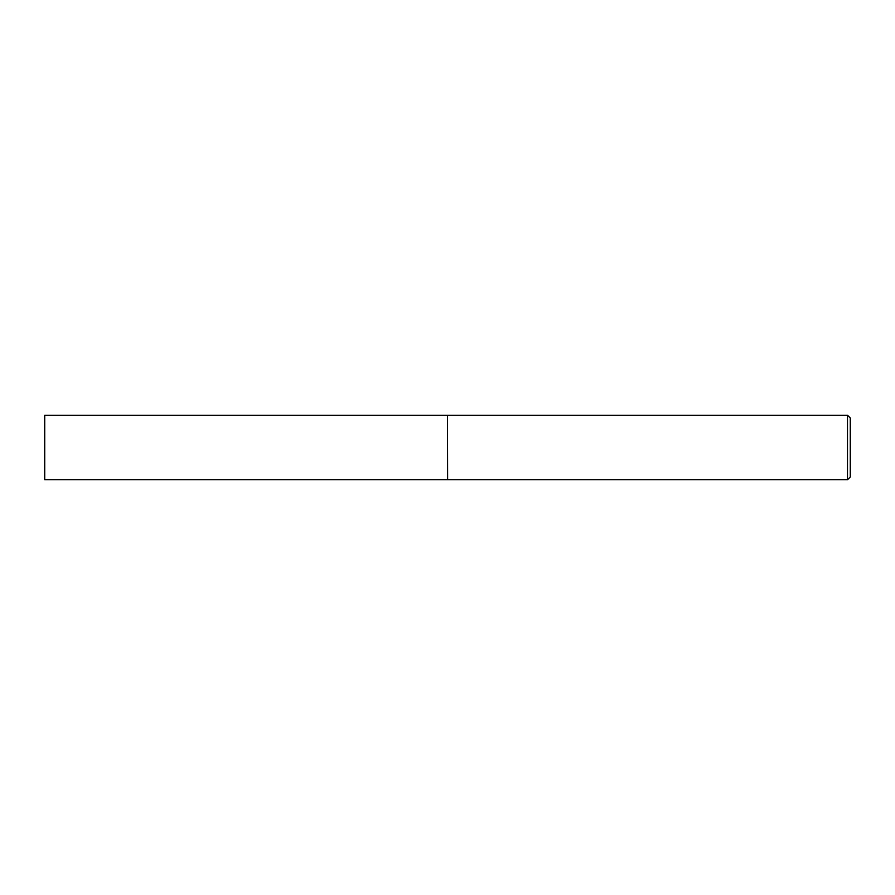 <?xml version="1.0" encoding="UTF-8"?>
<svg xmlns="http://www.w3.org/2000/svg" width="895" height="895" viewBox="0 0 895 895"><rect width="100%" height="100%" fill="white"/><g stroke="black" fill="none" stroke-linecap="round" stroke-linejoin="round"><path stroke-width="1.34" d="M44.75 447.5L44.75 479.72L447.511 479.72L447.511 415.28L44.75 415.28L44.75 447.5M447.511 415.414L447.645 479.72L847.52 479.72L847.52 415.28L850.25 418.01L850.25 476.99L847.52 479.72M447.645 415.28L847.52 415.28"/></g></svg>
